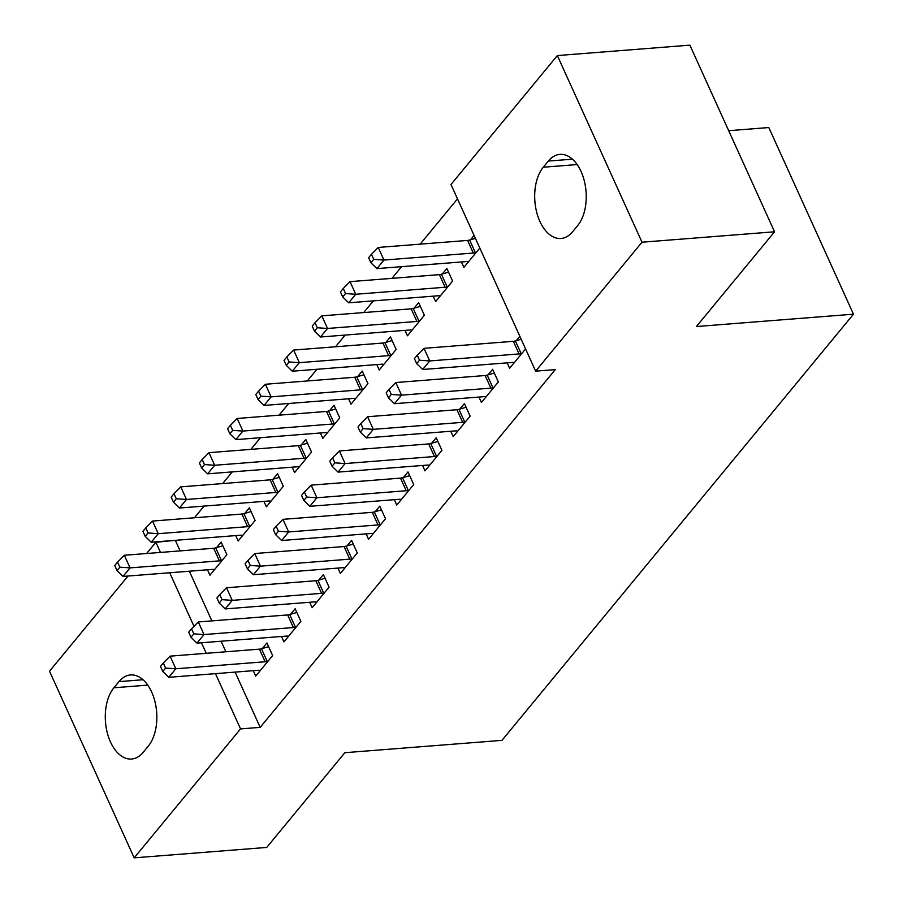 <?xml version="1.0" encoding="UTF-8"?>
<svg xmlns="http://www.w3.org/2000/svg" width="903" height="903" viewBox="0 0 903 903"><rect width="100%" height="100%" fill="white"/><g stroke="black" fill="none" stroke-linecap="round" stroke-linejoin="round"><path stroke-width="1.35" d="M457.494 198.874L420.143 244.16M401.575 266.667L391.936 278.361M373.357 300.88L363.717 312.562M345.149 335.081L335.51 346.763M316.93 369.282L307.291 380.964M288.723 403.483L279.083 415.166M260.504 437.684L250.865 449.367M232.297 471.885L222.657 483.579M204.078 506.086L194.438 517.78M175.871 540.287L155.88 542.263L160.486 552.433M450.981 184.505L557.343 55.568L642.01 242.207L535.648 371.144L450.981 184.505M642.01 242.207L774.548 231.789L689.881 45.15L557.343 55.568M728.698 130.698L768.814 127.549L853.482 314.188L501.955 740.358L344.867 752.696L266.724 847.432L134.186 857.85L49.518 671.211L128.023 576.035M146.591 553.516L155.88 542.263M433.203 296.173L435.652 301.579L452.584 281.059L446.861 268.451L442.301 273.981M478.974 397.06L481.423 402.467L498.354 381.946L492.632 369.327L488.06 374.869M376.777 364.575L379.237 369.982L396.157 349.461L390.435 336.853L385.874 342.384M422.548 465.463L424.997 470.869L441.928 450.349L436.205 437.741L431.634 443.271M320.351 432.977L322.811 438.384L339.731 417.863L334.008 405.255L329.448 410.786M366.121 533.865L368.571 539.272L385.502 518.751L379.779 506.143L375.208 511.674M263.924 501.391L266.385 506.797L283.305 486.277L277.593 473.657L273.022 479.2M309.695 602.278L312.145 607.685L329.076 587.153L323.353 574.545L318.782 580.087M207.509 569.793L209.959 575.2L226.879 554.679L221.167 542.071L216.596 547.602M253.269 670.681L255.718 676.087L272.65 655.567L266.927 642.947L262.355 648.489M175.509 540.728L180.126 550.886M189.348 571.215L211.878 620.892M221.1 641.22L225.885 651.774M235.107 672.103L260.177 727.366L555.289 369.609L535.648 371.144M281.476 636.48L283.937 641.886L300.857 621.366L295.134 608.746L290.574 614.288M235.717 535.592L238.166 540.999L255.097 520.478L249.375 507.858L244.803 513.401M337.903 568.077L340.363 573.473L357.283 552.952L351.56 540.344L347 545.886M292.143 467.19L294.592 472.585L311.524 452.064L305.801 439.456L301.23 444.998M394.329 499.664L396.778 505.07L413.709 484.55L407.987 471.942L403.427 477.473M348.569 398.776L351.019 404.183L367.95 383.662L362.227 371.054L357.656 376.585M450.755 431.262L453.204 436.668L470.136 416.148L464.413 403.539L459.853 409.07M404.995 330.374L407.445 335.781L424.376 315.26L418.653 302.652L414.082 308.183M507.181 362.859L509.631 368.266L525.569 348.942M516.279 340.668L519.857 336.334M461.422 261.972L463.871 267.378L479.809 248.054M470.508 239.78L474.086 235.446M548.358 161.061A39.089 23.117 85.5 0 1 559.939 154.379A39.089 23.117 85.5 0 1 584.354 181.04A39.089 23.117 85.5 0 1 577.649 225.626L572.57 231.789A39.089 23.117 85.5 0 1 560.989 238.471A39.089 23.117 85.5 0 1 536.574 211.81A39.089 23.117 85.5 0 1 543.279 167.224L548.358 161.061L572.423 159.176M260.177 727.366L240.548 728.902L134.186 857.85M774.548 231.789L696.405 326.536L853.482 314.188M143.171 752.346A39.089 23.117 85.5 0 1 131.59 759.028A39.089 23.117 85.5 0 1 107.175 732.378A39.089 23.117 85.5 0 1 113.88 687.781L118.959 681.63A39.089 23.117 85.5 0 1 130.54 674.947A39.089 23.117 85.5 0 1 154.955 701.597A39.089 23.117 85.5 0 1 148.25 746.194L143.171 752.346M169.708 572.762L193.998 626.31M201.471 642.767L206.256 653.32M215.478 673.649L240.548 728.902M265.155 661.752L259.432 649.144L170.091 656.154L175.814 668.773L265.155 661.752A6.107 2.574 155.6 0 0 267.198 661.357L268.078 661.098M165.599 668.051L163.319 663.005L160.497 666.425L162.777 671.471L165.599 668.051L175.814 668.773L168.759 677.318L258.1 670.297A6.107 2.574 155.6 0 1 259.737 670.398L260.29 670.545M259.432 649.144A6.107 2.574 155.6 0 0 261.475 648.749L268.609 646.672M170.091 656.154L163.319 663.005M162.777 671.471L168.759 677.318M222.849 545.784L215.704 547.861A6.107 2.574 -24.4 0 1 213.672 548.256L124.332 555.266L130.055 567.885L123 576.43L212.34 569.409A6.107 2.574 -24.4 0 1 213.966 569.511L214.519 569.658M222.319 560.21L221.427 560.47A6.107 2.574 -24.4 0 1 219.395 560.865L130.055 567.885L119.839 567.163L117.548 562.117L114.726 565.538L117.018 570.583L119.839 567.163M123 576.43L117.018 570.583M117.548 562.117L124.332 555.266M293.373 627.551L287.651 614.932L198.31 621.953L204.033 634.561L293.373 627.551A6.107 2.574 155.6 0 0 295.405 627.156L296.297 626.896M193.818 633.85L191.526 628.804L188.704 632.224L190.996 637.27L193.818 633.85L204.033 634.561L196.978 643.117L286.319 636.096A6.107 2.574 155.6 0 1 287.944 636.197L288.497 636.344M287.651 614.932A6.107 2.574 155.6 0 0 289.682 614.548L296.827 612.46M198.31 621.953L191.526 628.804M190.996 637.27L196.978 643.117M321.581 593.35L315.858 580.731L226.518 587.751L232.24 600.36L321.581 593.35A6.107 2.574 155.6 0 0 323.624 592.955L324.504 592.695M222.025 599.648L219.745 594.603L216.923 598.023L219.203 603.069L222.025 599.648L232.24 600.36L225.186 608.915L314.526 601.895A6.107 2.574 155.6 0 1 316.163 601.996L316.716 602.143M315.858 580.731A6.107 2.574 155.6 0 0 317.901 580.347L325.035 578.259M226.518 587.751L219.745 594.603M219.203 603.069L225.186 608.915M251.057 511.572L243.923 513.66A6.107 2.574 -24.4 0 1 241.891 514.044L152.539 521.065L158.262 533.684L151.207 542.229L240.548 535.208A6.107 2.574 -24.4 0 1 242.185 535.31L242.738 535.456M250.526 526.009L249.646 526.268A6.107 2.574 -24.4 0 1 247.603 526.663L158.262 533.684L148.047 532.962L145.767 527.916L142.945 531.336L145.225 536.382L148.047 532.962M151.207 542.229L145.225 536.382M145.767 527.916L152.539 521.065M279.275 477.371L272.13 479.459A6.107 2.574 -24.4 0 1 270.099 479.843L180.758 486.864L186.481 499.472L179.426 508.028L268.767 501.007A6.107 2.574 -24.4 0 1 270.392 501.109L270.945 501.255M278.745 491.808L277.853 492.067A6.107 2.574 -24.4 0 1 275.821 492.462L186.481 499.472L176.266 498.761L173.974 493.715L171.152 497.135L173.444 502.181L176.266 498.761M179.426 508.028L173.444 502.181M173.974 493.715L180.758 486.864M349.8 559.138L344.077 546.529L254.736 553.55L260.459 566.158L349.8 559.138A6.107 2.574 155.6 0 0 351.831 558.754L352.723 558.494M250.244 565.447L247.953 560.402L245.131 563.822L247.422 568.867L250.244 565.447L260.459 566.158L253.404 574.714L342.745 567.694A6.107 2.574 155.6 0 1 344.37 567.795L344.923 567.942M344.077 546.529A6.107 2.574 155.6 0 0 346.109 546.134L353.254 544.058M254.736 553.55L247.953 560.402M247.422 568.867L253.404 574.714M378.007 524.936L372.284 512.328L282.944 519.349L288.667 531.957L378.007 524.936A6.107 2.574 155.6 0 0 380.05 524.553L380.931 524.293M278.451 531.246L276.16 526.201L273.349 529.621L275.629 534.666L278.451 531.246L288.667 531.957L281.612 540.513L370.952 533.492A6.107 2.574 155.6 0 1 372.589 533.594L373.142 533.741M372.284 512.328A6.107 2.574 155.6 0 0 374.327 511.933L381.461 509.856M282.944 519.349L276.16 526.201M275.629 534.666L281.612 540.513M307.483 443.17L300.349 445.258A6.107 2.574 -24.4 0 1 298.306 445.642L208.965 452.663L214.688 465.271L207.634 473.827L296.974 466.806A6.107 2.574 -24.4 0 1 298.611 466.907L299.164 467.054M306.952 457.607L306.072 457.866A6.107 2.574 -24.4 0 1 304.029 458.25L214.688 465.271L204.473 464.56L202.193 459.514L199.371 462.934L201.651 467.98L204.473 464.56M207.634 473.827L201.651 467.98M202.193 459.514L208.965 452.663M335.702 408.969L328.557 411.046A6.107 2.574 -24.4 0 1 326.525 411.441L237.184 418.461L242.907 431.07L235.852 439.626L325.193 432.605A6.107 2.574 -24.4 0 1 326.818 432.706L327.371 432.853M335.171 423.405L334.279 423.665A6.107 2.574 -24.4 0 1 332.248 424.049L242.907 431.07L232.692 430.359L230.4 425.313L227.579 428.733L229.87 433.779L232.692 430.359M235.852 439.626L229.87 433.779M230.4 425.313L237.184 418.461M406.226 490.735L400.503 478.127L311.163 485.148L316.885 497.756L406.226 490.735A6.107 2.574 155.6 0 0 408.258 490.34L409.149 490.092M306.67 497.034L304.379 492L301.557 495.42L303.848 500.465L306.67 497.034L316.885 497.756L309.831 506.312L399.171 499.291A6.107 2.574 155.6 0 1 400.797 499.393L401.35 499.54M400.503 478.127A6.107 2.574 155.6 0 0 402.535 477.732L409.68 475.655M311.163 485.148L304.379 492M303.848 500.465L309.831 506.312M363.909 374.768L356.775 376.844A6.107 2.574 -24.4 0 1 354.732 377.24L265.392 384.26L271.114 396.868L264.06 405.424L353.4 398.404A6.107 2.574 -24.4 0 1 355.037 398.505L355.59 398.652M363.378 389.204L362.498 389.464A6.107 2.574 -24.4 0 1 360.455 389.848L271.114 396.868L260.899 396.157L258.619 391.112L255.797 394.532L258.077 399.577L260.899 396.157M264.06 405.424L258.077 399.577M258.619 391.112L265.392 384.26M434.433 456.534L428.711 443.926L339.37 450.947L345.093 463.555L434.433 456.534A6.107 2.574 155.6 0 0 436.465 456.139L437.357 455.88M334.878 462.833L332.586 457.787L329.764 461.207L332.056 466.253L334.878 462.833L345.093 463.555L338.038 472.1L427.379 465.09A6.107 2.574 155.6 0 1 429.004 465.192L429.568 465.338M428.711 443.926A6.107 2.574 155.6 0 0 430.754 443.531L437.887 441.454M339.37 450.947L332.586 457.787M332.056 466.253L338.038 472.1M392.128 340.566L384.983 342.643A6.107 2.574 -24.4 0 1 382.951 343.038L293.61 350.059L299.333 362.667L292.279 371.212L381.619 364.202A6.107 2.574 -24.4 0 1 383.244 364.304L383.798 364.451M391.597 354.992L390.706 355.251A6.107 2.574 -24.4 0 1 388.674 355.647L299.333 362.667L289.118 361.945L286.827 356.911L284.005 360.331L286.296 365.365L289.118 361.945M292.279 371.212L286.296 365.365M286.827 356.911L293.61 350.059M462.652 422.333L456.929 409.725L367.589 416.734L373.3 429.354L462.652 422.333A6.107 2.574 155.6 0 0 464.684 421.938L465.576 421.678M363.096 428.632L360.805 423.586L357.983 427.006L360.274 432.052L363.096 428.632L373.3 429.354L366.257 437.899L455.597 430.878A6.107 2.574 155.6 0 1 457.223 430.991L457.776 431.126M456.929 409.725A6.107 2.574 155.6 0 0 458.961 409.33L466.106 407.253M367.589 416.734L360.805 423.586M360.274 432.052L366.257 437.899M420.335 306.365L413.202 308.442A6.107 2.574 -24.4 0 1 411.158 308.837L321.818 315.858L327.541 328.466L320.486 337.011L409.827 329.99A6.107 2.574 -24.4 0 1 411.463 330.103L412.016 330.238M419.805 320.791L418.924 321.05A6.107 2.574 -24.4 0 1 416.881 321.445L327.541 328.466L317.325 327.744L315.034 322.698L312.224 326.118L314.504 331.164L317.325 327.744M320.486 337.011L314.504 331.164M315.034 322.698L321.818 315.858M490.86 388.132L485.137 375.524L395.796 382.533L401.519 395.153L490.86 388.132A6.107 2.574 155.6 0 0 492.891 387.737L493.783 387.477M391.304 394.43L389.012 389.385L386.191 392.805L388.482 397.851L391.304 394.43L401.519 395.153L394.464 403.697L483.805 396.677A6.107 2.574 155.6 0 1 485.43 396.778L485.983 396.925M485.137 375.524A6.107 2.574 155.6 0 0 487.18 375.129L494.313 373.052M395.796 382.533L389.012 389.385M388.482 397.851L394.464 403.697M448.554 272.164L441.409 274.241A6.107 2.574 -24.4 0 1 439.377 274.636L350.037 281.646L355.748 294.265L348.705 302.81L438.045 295.789A6.107 2.574 -24.4 0 1 439.671 295.891L440.224 296.037M448.023 286.59L447.132 286.849A6.107 2.574 -24.4 0 1 445.1 287.244L355.748 294.265L345.544 293.543L343.253 288.497L340.431 291.917L342.722 296.963L345.544 293.543M348.705 302.81L342.722 296.963M343.253 288.497L350.037 281.646M519.067 353.931L513.356 341.311L424.015 348.332L429.726 360.94L519.067 353.931A6.107 2.574 155.6 0 0 521.11 353.536L521.99 353.276M419.523 360.229L417.231 355.184L414.409 358.604L416.701 363.649L419.523 360.229L429.726 360.94L422.683 369.496L512.024 362.475A6.107 2.574 155.6 0 1 513.649 362.577L514.202 362.724M513.356 341.311A6.107 2.574 155.6 0 0 515.387 340.928L521.178 339.235M424.015 348.332L417.231 355.184M416.701 363.649L422.683 369.496M475.407 238.347L469.628 240.04A6.107 2.574 -24.4 0 1 467.585 240.424L378.244 247.445L383.967 260.064L376.912 268.609L466.253 261.588A6.107 2.574 -24.4 0 1 467.878 261.689L468.431 261.836M476.231 252.388L475.339 252.648A6.107 2.574 -24.4 0 1 473.307 253.043L383.967 260.064L373.752 259.342L371.46 254.296L368.638 257.716L370.93 262.762L373.752 259.342M376.912 268.609L370.93 262.762M371.46 254.296L378.244 247.445M113.88 687.781L147.765 685.117M118.959 681.63L143.024 679.733M543.279 167.224L577.164 164.56M267.198 661.357L261.475 648.749M215.704 547.861L221.427 560.47M213.672 548.256L219.395 560.865M295.405 627.156L289.682 614.548M323.624 592.955L317.901 580.347M243.923 513.66L249.646 526.268M241.891 514.044L247.603 526.663M272.13 479.459L277.853 492.067M270.099 479.843L275.821 492.462M351.831 558.754L346.109 546.134M380.05 524.553L374.327 511.933M300.349 445.258L306.072 457.866M298.306 445.642L304.029 458.25M328.557 411.046L334.279 423.665M326.525 411.441L332.248 424.049M408.258 490.34L402.535 477.732M356.775 376.844L362.498 389.464M354.732 377.24L360.455 389.848M436.465 456.139L430.754 443.531M384.983 342.643L390.706 355.251M382.951 343.038L388.674 355.647M464.684 421.938L458.961 409.33M413.202 308.442L418.924 321.05M411.158 308.837L416.881 321.445M492.891 387.737L487.18 375.129M441.409 274.241L447.132 286.849M439.377 274.636L445.1 287.244M521.11 353.536L515.387 340.928M469.628 240.04L475.339 252.648M467.585 240.424L473.307 253.043"/></g></svg>
